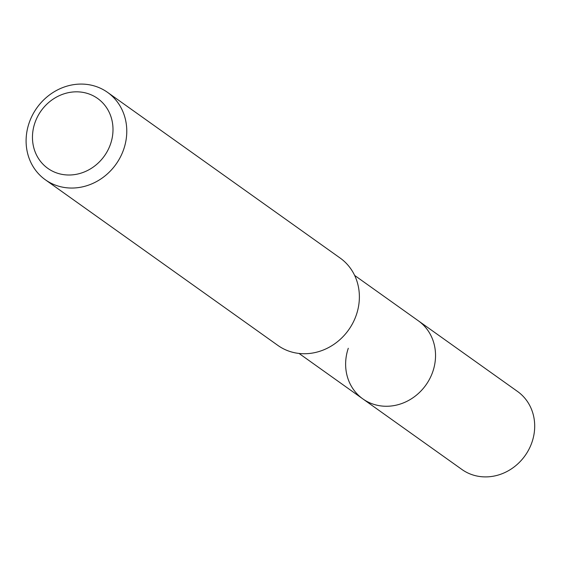 <?xml version="1.0" encoding="UTF-8"?>
<svg xmlns="http://www.w3.org/2000/svg" width="561" height="561" viewBox="0 0 561 561"><rect width="100%" height="100%" fill="white"/><g stroke="black" fill="none" stroke-linecap="round" stroke-linejoin="round"><path stroke-width="0.84" d="M299.048 353.451L461.948 469.494A47.902 43.379 -54.5 0 0 532.038 442.047A47.902 43.379 -54.5 0 0 517.537 391.459L418.38 320.829A47.902 43.379 125.5 0 1 432.882 371.41A47.902 43.379 125.5 0 1 362.792 398.857A47.902 43.379 125.5 0 1 348.283 348.276M362.792 398.857A47.902 43.379 -54.5 0 0 432.882 371.41A47.902 43.379 -54.5 0 0 418.38 320.829L354.636 275.423M45.315 179.751L277.912 345.443A53.646 48.576 -54.5 0 0 356.403 314.707A53.646 48.576 -54.5 0 0 340.162 258.06L107.558 92.369A53.646 48.576 125.5 0 1 123.806 149.009A53.646 48.576 125.5 0 1 45.315 179.751A53.646 48.576 125.5 0 1 29.074 123.104A53.646 48.576 125.5 0 1 107.558 92.369M34.838 123.055A42.917 38.863 125.5 0 1 86.366 93.133A42.917 38.863 125.5 0 1 110.622 143.777A42.917 38.863 125.5 0 1 59.094 173.7A42.917 38.863 125.5 0 1 34.838 123.055"/></g></svg>
